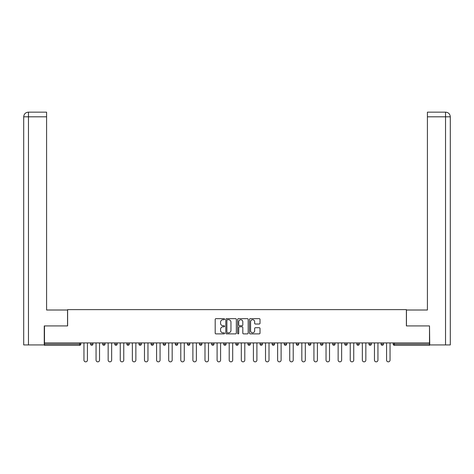 <?xml version="1.0" encoding="UTF-8"?>
<svg xmlns="http://www.w3.org/2000/svg" width="474" height="474" viewBox="0 0 474 474"><rect width="100%" height="100%" fill="white"/><g stroke="black" fill="none" stroke-linecap="round" stroke-linejoin="round"><path stroke-width="0.71" d="M224.587 319.186A0.533 0.533 0 0 0 224.054 318.652L215.96 318.652A0.764 0.764 0 0 0 215.196 319.417L215.196 333.121A0.764 0.764 0 0 0 215.96 333.886L224.054 333.886A0.533 0.533 0 0 0 224.587 333.352A0.533 0.533 0 0 0 224.054 332.819L223.005 332.819A2.435 2.435 0 0 1 220.57 330.384L220.57 329.24A2.435 2.435 0 0 1 223.005 326.805L224.054 326.805A0.533 0.533 0 0 0 224.587 326.272A0.533 0.533 0 0 0 224.054 325.739L223.005 325.739A2.435 2.435 0 0 1 220.57 323.298L220.57 322.154A2.435 2.435 0 0 1 223.005 319.719L224.054 319.719A0.533 0.533 0 0 0 224.587 319.186M259.26 324.02A0.764 0.764 0 0 0 260.019 323.262L260.019 319.417A0.764 0.764 0 0 0 259.26 318.652L250.272 318.652A0.764 0.764 0 0 0 249.508 319.417L249.508 333.121A0.764 0.764 0 0 0 250.272 333.886L259.26 333.886A0.764 0.764 0 0 0 260.019 333.121L260.019 328.476A0.764 0.764 0 0 0 259.26 327.718L255.415 327.718A0.764 0.764 0 0 0 254.651 328.476L254.651 330.781A2.038 2.038 0 0 1 252.612 332.819A2.038 2.038 0 0 1 250.574 330.781L250.574 321.757A2.038 2.038 0 0 1 252.612 319.719A2.038 2.038 0 0 1 254.651 321.757L254.651 323.262A0.764 0.764 0 0 0 255.415 324.02L259.26 324.02M46.588 112.154L28.363 112.154L46.588 112.154L46.588 116.811L28.47 116.811L28.47 344.93L44.26 344.93L44.26 325.922L67.616 325.922L67.616 309.629L406.384 309.629L406.384 325.922L429.503 325.922L429.503 342.915L44.497 342.915L44.497 344.154L79.644 344.154L79.644 342.915M44.497 325.922L44.497 342.915M236.336 319.417A0.764 0.764 0 0 0 235.572 318.652L226.584 318.652A0.764 0.764 0 0 0 225.825 319.417L225.825 333.121A0.764 0.764 0 0 0 226.584 333.886L235.572 333.886A0.764 0.764 0 0 0 236.336 333.121L236.336 319.417M238.428 318.652L247.416 318.652A0.764 0.764 0 0 1 248.175 319.417L248.175 333.121A0.764 0.764 0 0 1 247.416 333.886L243.571 333.886A0.764 0.764 0 0 1 242.807 333.121L242.807 327.564A0.764 0.764 0 0 0 242.048 326.805L239.494 326.805A0.764 0.764 0 0 0 238.73 327.564L238.73 333.352A0.533 0.533 0 0 1 238.197 333.886A0.533 0.533 0 0 1 237.664 333.352L237.664 319.417A0.764 0.764 0 0 1 238.428 318.652M79.644 345.321A1.161 1.161 0 0 0 80.805 344.154L79.644 344.154L79.644 345.321A1.161 1.161 0 0 0 80.805 344.154L80.805 342.915L80.805 344.154A1.161 1.161 0 0 1 79.644 345.321L44.497 345.321L44.497 344.154M429.503 342.915L429.503 345.321L394.356 345.321A1.161 1.161 0 0 1 393.195 344.154L393.195 342.915M90.581 342.915L90.581 344.154L90.581 342.915M91.749 345.321A1.161 1.161 0 0 1 90.581 344.154A1.161 1.161 0 0 0 91.749 345.321A1.161 1.161 0 0 0 92.91 344.154L92.91 342.915L92.91 344.154A1.161 1.161 0 0 1 91.749 345.321A1.161 1.161 0 0 1 90.581 344.154L92.91 344.154A1.161 1.161 0 0 1 91.749 345.321M102.686 342.915L102.686 344.154L102.686 342.915M105.015 342.915L105.015 344.154L105.015 342.915M114.791 342.915L114.791 344.154L114.791 342.915M117.119 342.915L117.119 344.154A1.161 1.161 0 0 1 115.958 345.321A1.161 1.161 0 0 1 114.791 344.154A1.161 1.161 0 0 0 115.958 345.321A1.161 1.161 0 0 0 117.119 344.154A1.161 1.161 0 0 1 115.958 345.321A1.161 1.161 0 0 1 114.791 344.154L117.119 344.154M126.896 342.915L126.896 344.154L126.896 342.915M129.224 342.915L129.224 344.154L129.224 342.915M139.001 342.915L139.001 344.154L139.001 342.915M141.329 342.915L141.329 344.154L141.329 342.915M153.434 342.915L153.434 344.154L151.105 344.154A1.161 1.161 0 0 0 152.273 345.321A1.161 1.161 0 0 1 151.105 344.154L151.105 342.915M163.21 342.915L163.21 344.154L163.21 342.915M165.539 342.915L165.539 344.154L165.539 342.915M175.315 342.915L175.315 344.154L175.315 342.915M177.643 342.915L177.643 344.154L177.643 342.915M187.42 342.915L187.42 344.154L187.42 342.915M189.748 342.915L189.748 344.154A1.161 1.161 0 0 1 188.581 345.321A1.161 1.161 0 0 1 187.42 344.154L189.748 344.154A1.161 1.161 0 0 1 188.581 345.321M199.524 342.915L199.524 344.154L199.524 342.915M201.853 342.915L201.853 344.154L201.853 342.915M211.629 342.915L211.629 344.154L211.629 342.915M213.958 342.915L213.958 344.154A1.161 1.161 0 0 1 212.79 345.321A1.161 1.161 0 0 1 211.629 344.154L213.958 344.154A1.161 1.161 0 0 1 212.79 345.321M223.734 342.915L223.734 344.154L223.734 342.915M226.062 342.915L226.062 344.154L226.062 342.915M235.839 342.915L235.839 344.154L235.839 342.915M238.161 342.915L238.161 344.154L238.161 342.915M250.266 342.915L250.266 344.154A1.161 1.161 0 0 1 249.105 345.321A1.161 1.161 0 0 1 247.938 344.154L247.938 342.915M262.371 342.915L262.371 344.154A1.161 1.161 0 0 1 261.21 345.321A1.161 1.161 0 0 1 260.042 344.154L260.042 342.915M274.476 342.915L274.476 344.154A1.161 1.161 0 0 1 273.314 345.321A1.161 1.161 0 0 1 272.147 344.154L272.147 342.915M286.58 342.915L286.58 344.154A1.161 1.161 0 0 1 285.419 345.321A1.161 1.161 0 0 1 284.252 344.154L284.252 342.915M297.524 345.321A1.161 1.161 0 0 0 298.685 344.154L298.685 342.915L298.685 344.154A1.161 1.161 0 0 1 297.524 345.321A1.161 1.161 0 0 1 296.357 344.154L296.357 342.915M310.79 342.915L310.79 344.154A1.161 1.161 0 0 1 309.629 345.321A1.161 1.161 0 0 1 308.461 344.154L308.461 342.915M320.566 342.915L320.566 344.154L320.566 342.915M322.895 342.915L322.895 344.154A1.161 1.161 0 0 1 321.728 345.321A1.161 1.161 0 0 1 320.566 344.154L322.895 344.154A1.161 1.161 0 0 1 321.728 345.321M333.832 345.321A1.161 1.161 0 0 0 335 344.154L335 342.915L335 344.154A1.161 1.161 0 0 1 333.832 345.321A1.161 1.161 0 0 1 332.671 344.154L332.671 342.915M344.776 342.915L344.776 344.154L344.776 342.915M347.104 342.915L347.104 344.154A1.161 1.161 0 0 1 345.937 345.321A1.161 1.161 0 0 1 344.776 344.154L347.104 344.154A1.161 1.161 0 0 1 345.937 345.321A1.161 1.161 0 0 0 347.104 344.154M356.881 344.154A1.161 1.161 0 0 0 358.042 345.321A1.161 1.161 0 0 0 359.209 344.154L359.209 342.915L359.209 344.154L356.881 344.154A1.161 1.161 0 0 0 358.042 345.321A1.161 1.161 0 0 1 356.881 344.154L356.881 342.915M368.985 342.915L368.985 344.154L368.985 342.915M371.314 342.915L371.314 344.154L371.314 342.915M383.419 342.915L383.419 344.154A1.161 1.161 0 0 1 382.251 345.321A1.161 1.161 0 0 1 381.09 344.154L381.09 342.915M103.853 345.321A1.161 1.161 0 0 1 102.686 344.154A1.161 1.161 0 0 0 103.853 345.321A1.161 1.161 0 0 0 105.015 344.154A1.161 1.161 0 0 1 103.853 345.321A1.161 1.161 0 0 1 102.686 344.154L105.015 344.154A1.161 1.161 0 0 1 103.853 345.321M128.063 345.321A1.161 1.161 0 0 1 126.896 344.154A1.161 1.161 0 0 0 128.063 345.321A1.161 1.161 0 0 0 129.224 344.154A1.161 1.161 0 0 1 128.063 345.321A1.161 1.161 0 0 1 126.896 344.154L129.224 344.154A1.161 1.161 0 0 1 128.063 345.321M140.168 345.321A1.161 1.161 0 0 1 139.001 344.154A1.161 1.161 0 0 0 140.168 345.321A1.161 1.161 0 0 0 141.329 344.154A1.161 1.161 0 0 1 140.168 345.321A1.161 1.161 0 0 1 139.001 344.154L141.329 344.154A1.161 1.161 0 0 1 140.168 345.321M152.273 345.321A1.161 1.161 0 0 0 153.434 344.154A1.161 1.161 0 0 1 152.273 345.321A1.161 1.161 0 0 1 151.105 344.154M164.371 345.321A1.161 1.161 0 0 1 163.21 344.154A1.161 1.161 0 0 0 164.371 345.321A1.161 1.161 0 0 0 165.539 344.154A1.161 1.161 0 0 1 164.371 345.321A1.161 1.161 0 0 1 163.21 344.154L165.539 344.154A1.161 1.161 0 0 1 164.371 345.321M176.476 345.321A1.161 1.161 0 0 1 175.315 344.154L177.643 344.154A1.161 1.161 0 0 1 176.476 345.321A1.161 1.161 0 0 0 177.643 344.154M200.686 345.321A1.161 1.161 0 0 1 199.524 344.154A1.161 1.161 0 0 0 200.686 345.321A1.161 1.161 0 0 0 201.853 344.154A1.161 1.161 0 0 1 200.686 345.321A1.161 1.161 0 0 1 199.524 344.154L201.853 344.154M224.895 345.321A1.161 1.161 0 0 1 223.734 344.154L226.062 344.154A1.161 1.161 0 0 1 224.895 345.321A1.161 1.161 0 0 0 226.062 344.154M237 345.321A1.161 1.161 0 0 1 235.839 344.154A1.161 1.161 0 0 0 237 345.321A1.161 1.161 0 0 0 238.161 344.154A1.161 1.161 0 0 1 237 345.321A1.161 1.161 0 0 1 235.839 344.154L238.161 344.154A1.161 1.161 0 0 1 237 345.321M370.147 345.321A1.161 1.161 0 0 1 368.985 344.154L371.314 344.154A1.161 1.161 0 0 1 370.147 345.321A1.161 1.161 0 0 0 371.314 344.154A1.161 1.161 0 0 1 370.147 345.321M227.425 319.719A0.533 0.533 0 0 0 226.892 320.252L226.892 332.286A0.533 0.533 0 0 0 227.425 332.819L228.527 332.819A2.435 2.435 0 0 0 230.962 330.384L230.962 322.154A2.435 2.435 0 0 0 228.527 319.719L227.425 319.719M242.807 321.793A2.038 2.038 0 0 0 240.768 319.76A2.038 2.038 0 0 0 238.73 321.793L238.73 324.974A0.764 0.764 0 0 0 239.494 325.739L242.048 325.739A0.764 0.764 0 0 0 242.807 324.974L242.807 321.793M83.951 360.098L83.951 342.915L83.951 360.098A1.748 1.748 0 0 0 85.693 361.846A1.748 1.748 0 0 0 87.441 360.098L87.441 342.915M67.539 325.922L67.539 310.014L46.588 310.014L46.588 116.811M28.47 344.93L23.7 344.93L23.7 298.377L23.7 344.93M28.47 112.154L29.518 112.154L28.47 112.154L28.47 116.811L23.7 116.811L23.7 298.377L23.7 116.811C23.978 113.985 25.531 112.433 28.351 112.154C25.525 112.433 23.973 113.985 23.7 116.811L23.7 298.377L23.7 116.811M406.461 325.922L406.461 310.014L427.412 310.014L427.412 112.154L445.637 112.154L427.412 112.154M450.3 298.377L450.3 116.811L450.3 344.93L429.74 344.93L429.503 325.922M445.53 112.154L444.482 112.154L445.53 112.154L445.53 116.811L427.412 116.811M445.53 344.93L445.53 116.811L450.3 116.811C450.022 113.985 448.469 112.433 445.649 112.154M96.056 360.098L96.056 342.915L96.056 360.098A1.748 1.748 0 0 0 97.798 361.846A1.748 1.748 0 0 0 99.546 360.098L99.546 342.915M108.161 360.098L108.161 342.915L108.161 360.098A1.748 1.748 0 0 0 109.903 361.846A1.748 1.748 0 0 0 111.651 360.098L111.651 342.915M120.266 360.098L120.266 342.915L120.266 360.098A1.748 1.748 0 0 0 122.008 361.846A1.748 1.748 0 0 0 123.755 360.098L123.755 342.915M132.365 360.098L132.365 342.915L132.365 360.098A1.748 1.748 0 0 0 134.112 361.846A1.748 1.748 0 0 0 135.86 360.098L135.86 342.915M144.469 360.098L144.469 342.915L144.469 360.098A1.748 1.748 0 0 0 146.217 361.846A1.748 1.748 0 0 0 147.965 360.098L147.965 342.915M156.574 360.098L156.574 342.915L156.574 360.098A1.748 1.748 0 0 0 158.322 361.846A1.748 1.748 0 0 0 160.07 360.098L160.07 342.915M168.679 360.098L168.679 342.915L168.679 360.098A1.748 1.748 0 0 0 170.427 361.846A1.748 1.748 0 0 0 172.175 360.098L172.175 342.915M180.784 360.098L180.784 342.915L180.784 360.098A1.748 1.748 0 0 0 182.531 361.846A1.748 1.748 0 0 0 184.273 360.098L184.273 342.915M192.888 360.098L192.888 342.915L192.888 360.098A1.748 1.748 0 0 0 194.636 361.846A1.748 1.748 0 0 0 196.378 360.098L196.378 342.915M204.993 360.098L204.993 342.915L204.993 360.098A1.748 1.748 0 0 0 206.741 361.846A1.748 1.748 0 0 0 208.483 360.098L208.483 342.915M217.098 360.098L217.098 342.915L217.098 360.098A1.748 1.748 0 0 0 218.846 361.846A1.748 1.748 0 0 0 220.588 360.098L220.588 342.915M229.203 360.098L229.203 342.915L229.203 360.098A1.748 1.748 0 0 0 230.951 361.846A1.748 1.748 0 0 0 232.693 360.098L232.693 342.915M241.307 360.098L241.307 342.915L241.307 360.098A1.748 1.748 0 0 0 243.049 361.846A1.748 1.748 0 0 0 244.797 360.098L244.797 342.915M253.412 360.098L253.412 342.915L253.412 360.098A1.748 1.748 0 0 0 255.154 361.846A1.748 1.748 0 0 0 256.902 360.098L256.902 342.915M265.517 360.098L265.517 342.915L265.517 360.098A1.748 1.748 0 0 0 267.259 361.846A1.748 1.748 0 0 0 269.007 360.098L269.007 342.915M277.622 360.098L277.622 342.915L277.622 360.098A1.748 1.748 0 0 0 279.364 361.846A1.748 1.748 0 0 0 281.112 360.098L281.112 342.915M289.727 360.098L289.727 342.915L289.727 360.098A1.748 1.748 0 0 0 291.469 361.846A1.748 1.748 0 0 0 293.216 360.098L293.216 342.915M301.825 360.098L301.825 342.915L301.825 360.098A1.748 1.748 0 0 0 303.573 361.846A1.748 1.748 0 0 0 305.321 360.098L305.321 342.915M313.93 360.098L313.93 342.915L313.93 360.098A1.748 1.748 0 0 0 315.678 361.846A1.748 1.748 0 0 0 317.426 360.098L317.426 342.915M326.035 360.098L326.035 342.915L326.035 360.098A1.748 1.748 0 0 0 327.783 361.846A1.748 1.748 0 0 0 329.531 360.098L329.531 342.915M338.14 360.098L338.14 342.915L338.14 360.098A1.748 1.748 0 0 0 339.888 361.846A1.748 1.748 0 0 0 341.636 360.098L341.636 342.915M350.245 360.098L350.245 342.915L350.245 360.098A1.748 1.748 0 0 0 351.992 361.846A1.748 1.748 0 0 0 353.734 360.098L353.734 342.915M362.349 360.098L362.349 342.915L362.349 360.098A1.748 1.748 0 0 0 364.097 361.846A1.748 1.748 0 0 0 365.839 360.098L365.839 342.915M374.454 360.098L374.454 342.915L374.454 360.098A1.748 1.748 0 0 0 376.202 361.846A1.748 1.748 0 0 0 377.944 360.098L377.944 342.915M386.559 360.098L386.559 342.915L386.559 360.098A1.748 1.748 0 0 0 388.307 361.846A1.748 1.748 0 0 0 390.049 360.098L390.049 342.915M394.356 342.915L394.356 344.154L429.503 344.154M393.195 344.154L394.356 344.154L394.356 345.321M249.105 345.321A1.161 1.161 0 0 0 250.266 344.154L247.938 344.154M261.21 345.321A1.161 1.161 0 0 0 262.371 344.154L260.042 344.154M273.314 345.321A1.161 1.161 0 0 0 274.476 344.154L272.147 344.154M285.419 345.321A1.161 1.161 0 0 0 286.58 344.154L284.252 344.154M298.685 344.154L296.357 344.154M309.629 345.321A1.161 1.161 0 0 0 310.79 344.154L308.461 344.154M335 344.154L332.671 344.154M358.042 345.321A1.161 1.161 0 0 0 359.209 344.154M382.251 345.321A1.161 1.161 0 0 0 383.419 344.154L381.09 344.154"/></g></svg>
